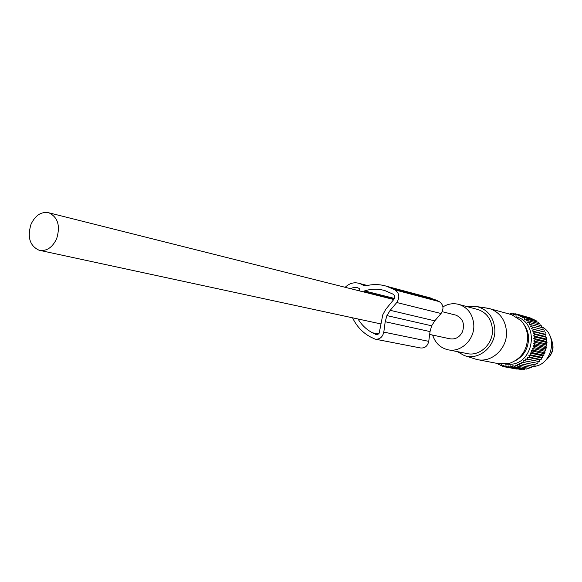 <?xml version="1.0" encoding="UTF-8"?>
<svg xmlns="http://www.w3.org/2000/svg" width="582" height="582" viewBox="0 0 582 582"><rect width="100%" height="100%" fill="white"/><g stroke="black" fill="none" stroke-linecap="round" stroke-linejoin="round"><path stroke-width="0.87" d="M429.662 334.432L449.588 338.731C455.219 339.721 459.511 337.415 462.464 331.805C464.967 323.825 462.792 318.274 455.946 315.153L455.109 314.942M56.687 238.62C60.492 225.896 57.924 217.297 48.968 212.823C41.337 211.324 35.342 215.173 30.977 224.383C27.15 237.296 29.857 245.917 39.103 250.238C46.538 251.497 52.402 247.619 56.687 238.62M467.724 306.809L477.422 306.699C487.898 309.777 493.703 317.285 494.838 329.223C496.031 346.29 478.724 360.978 464.247 355.515L476.549 359.429C491.324 363.466 507.642 348.509 506.493 331.667C505.482 320.187 500.062 312.57 490.219 308.809L485.01 307.805M478.193 359.749L498.468 363.67L509.388 363.386C521.181 359.043 527.256 350.204 527.627 336.854C527.277 330.467 525.059 325.047 520.97 320.587L511.716 314.702L509.883 314.2M515.208 360.818C524.04 355.944 528.5 348.225 528.58 337.662C528.318 332.555 526.71 328.066 523.756 324.196M464.247 355.515L457.277 351.608M432.637 335.072C435.154 342.74 440.036 347.585 447.282 349.607C460.289 353.267 474.767 339.917 473.792 324.902C472.926 314.651 468.139 307.878 459.424 304.59C453.734 302.909 448.242 303.68 442.938 306.881M448.744 349.906L466.495 353.441C479.255 357.021 493.405 344.049 492.423 329.441C491.564 319.467 486.858 312.869 478.317 309.646L476.716 309.217M499.923 364.681L498.192 364.354L497.785 363.539M498.992 363.786L498.192 364.354M499.443 363.874L500.382 365.452L501.408 364.521L502.666 366.311L503.619 365.22L505.031 366.922L505.896 365.685L507.453 367.286L508.217 365.896L509.905 367.38L510.552 365.867L512.371 367.22L524.222 369.497L525.029 368.777M516.387 316.855C539.696 322.755 534.356 363.765 510.152 364.325L505.358 364.143M522.454 369.155L521.792 369.65L509.905 367.38M519.813 369.272L507.453 367.286M517.129 369.126L505.031 366.922M502.317 365.823L500.382 365.452M504.87 366.733L502.666 366.311M511.382 314.593L513.12 313.509L513.6 314.826L515.543 313.814L515.885 315.24L517.922 314.382L518.111 315.895L520.235 315.189L520.264 316.79L522.454 316.252L522.323 317.91L524.557 317.546L524.258 319.249L526.528 319.06L526.063 320.791L528.347 320.784L527.707 322.523L529.991 322.704L529.183 324.429L531.446 324.792L530.471 326.495L532.697 327.04L531.555 328.692L533.738 329.419L532.435 331.005L534.545 331.907L533.09 333.413L535.12 334.475L533.527 335.887L535.455 337.109L533.73 338.404L535.549 339.772L533.694 340.943L535.396 342.442L533.432 343.475L534.996 345.097L532.937 345.977L534.356 347.701L532.217 348.422L533.483 350.233L531.279 350.786L532.385 352.67L530.137 353.048L531.068 354.991L528.791 355.18L529.555 357.159L527.263 357.173L527.852 359.167L525.568 358.992L525.99 360.993L523.72 360.629L523.967 362.615L521.734 362.069L521.821 364.012L519.639 363.299L519.566 365.19L517.456 364.296L517.216 366.114L515.194 365.06L514.815 366.798L512.888 365.591L512.371 367.22M511.222 314.549L510.676 313.465L509.73 314.156M509.803 314.105L508.232 313.676M529.795 317.837L517.922 314.382M532.224 318.951L531.919 318.427L520.235 315.189M534.494 320.282L534.109 319.474L522.454 316.252M536.597 321.817L536.189 320.747L524.557 317.546M538.51 323.548L538.132 322.232L526.528 319.06M540.234 325.462L539.921 323.934L528.347 320.784M541.747 327.542L541.544 325.818L529.991 322.704M543.05 329.768L542.984 327.87L531.446 324.792M531.555 328.692L544.119 331.966L544.221 330.074L532.697 327.04M544.119 331.966L533.738 329.419M532.435 331.005L544.992 334.235L545.247 332.409M544.992 334.235L546.047 334.854L534.545 331.907M533.09 333.413L545.64 336.592L546.047 334.854M545.64 336.592L546.614 337.378L535.12 334.475M533.527 335.887L546.069 339.015L546.614 337.378M546.069 339.015L546.949 339.961L535.455 337.109M533.73 338.404L546.272 341.488L546.949 339.961M546.272 341.488L547.044 342.58L535.549 339.772M533.694 340.943L546.243 343.969L547.044 342.58M546.243 343.969L546.891 345.199L535.396 342.442M533.432 343.475L545.989 346.45L546.891 345.199M545.989 346.45L546.498 347.803L534.996 345.097M532.937 345.977L545.501 348.902L546.498 347.803M545.501 348.902L545.872 350.357L534.356 347.701M532.217 348.422L544.796 351.295L545.872 350.357M544.796 351.295L545.014 352.845L533.483 350.233M531.279 350.786L543.872 353.616L545.014 352.845M543.872 353.616L543.937 355.238L532.385 352.67M530.137 353.048L542.751 355.828L543.937 355.238M542.751 355.828L542.642 357.508L531.068 354.991M528.791 355.18L541.427 357.915L542.642 357.508M541.427 357.915L541.151 359.64L529.555 357.159M527.263 357.173L539.929 359.865L541.151 359.64M539.929 359.865L539.478 361.611L527.852 359.167M525.568 358.992L539.478 361.611M538.255 361.648L537.637 363.394L525.99 360.993M523.72 360.629L537.637 363.394M536.444 363.255L535.651 364.987L523.967 362.615M534.451 364.739L533.534 366.362L521.821 364.012M532.268 366.107L531.308 367.511L519.566 365.19M529.955 367.242L529.002 368.421L517.216 366.114M527.539 368.13L526.63 369.083L514.815 366.798M517.784 314.44L515.543 313.814M515.085 314.054L513.12 313.509M512.422 313.945L510.676 313.465M531.992 366.507L532.908 366.464C552.1 366.056 558.916 335.043 541.653 326.706M345.206 287.304C349.346 283.303 353.936 281.979 358.985 283.325L366.798 285.624M390.195 310.315L386.914 315.597L385.204 321.722L430.04 331.573L431.633 325.847L434.776 320.842L390.195 310.315L396.764 302.516C399.987 297.344 399.383 293.139 394.96 289.894L386.717 286.3C380.155 284.263 373.484 284.045 366.711 285.646L364.005 285.573L360.833 284.067M358.017 318.987C361.691 325.047 366.514 329.652 372.495 332.795L376.43 334.628L377.805 334.403L379.188 333.173L382.774 314.811L385.757 309.318L393.876 299.388C395.171 297.242 394.916 295.503 393.09 294.172L385.095 290.68C378.307 288.636 371.469 288.708 364.572 290.898L363.655 291.946M359.712 290.956L359.516 288.541L357.093 287.588L353.951 287.413L350.349 288.599M434.776 320.842L441.047 313.516C444.102 308.664 443.513 304.692 439.264 301.614L394.96 289.894M391.897 288.388L436.325 300.181L439.264 301.614M436.325 300.181L428.156 297.344M385.204 321.722L383.807 332.111C382.57 337.254 379.66 339.59 375.077 339.131L370.639 337.036C362.768 332.839 356.766 326.48 352.634 317.976L352.554 317.808M375.565 339.226L420.4 347.941C424.802 348.392 427.581 346.195 428.745 341.35L383.807 332.111M430.04 331.573L428.745 341.35M544.796 361.16C553.002 354.576 554.879 346.523 550.434 336.993C553.409 344.74 556.036 351.841 544.781 361.167M363.255 285.275L365.234 285.791M363.786 291.64L393.985 299.25M431.655 325.804L386.914 315.597M396.764 302.516L441.047 313.516M394.429 298.45L364.572 290.898M376.903 334.635L375.521 334.359M372.495 332.795L378.453 333.995M455.946 315.153L442.218 311.697M393.767 299.519L48.968 212.823M380.89 323.919L40.143 250.464M511.716 314.702L490.219 308.809M477.422 306.699L488.327 308.293M478.317 309.646L459.424 304.59M358.985 283.325L367.322 285.5M364.005 285.573L364.434 285.689M431.349 298.195L386.717 286.3"/></g></svg>
